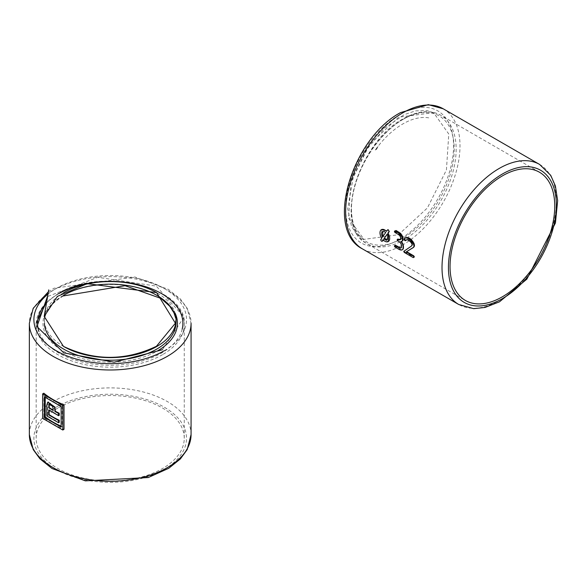 <?xml version="1.0" encoding="UTF-8"?>
<svg xmlns="http://www.w3.org/2000/svg" width="587" height="587" viewBox="0 0 587 587"><rect width="100%" height="100%" fill="white"/><g stroke="black" fill="none" stroke-linecap="round" stroke-linejoin="round"><path stroke-width="0.44" stroke-dasharray="2.94 2.2" d="M57.849 408.06A74.043 42.748 0 0 0 36.167 438.284A74.043 42.748 0 0 0 110.209 481.032A74.043 42.748 0 0 0 184.252 438.284A74.043 42.748 0 0 0 138.547 398.793A74.043 42.748 0 0 0 57.849 408.06M63.631 292.708A65.869 38.03 0 0 0 44.341 319.599A65.869 38.03 0 0 0 63.455 346.381M176.078 319.416A65.869 38.03 0 0 0 156.604 292.605M43.842 393.202L43.842 417.665A80.859 46.681 -0 0 0 64.02 429.317M375.291 149.993L376.465 149.318L378.292 146.376L375.291 149.993A67.234 38.815 -60 0 1 430.374 118.192M43.842 417.665L42.624 418.37M162.416 349.735L183.966 317.127L156.267 286.104L97.75 277.306L47.393 296.618M44.304 396.819L45.243 396.276L45.243 397.362M45.243 396.276A80.859 46.681 -0 0 0 62.061 405.984L61.121 406.527M62.061 405.984L62.061 426.566L61.121 427.109M61.121 426.155A80.859 46.681 -0 0 0 62.061 426.566M433.61 112.682L426.8 110.547L415.405 110.892L404.076 114.7L384.72 128.076L366.266 150.037L353.572 175.374L347.702 208.752L351.488 226.215L355.979 233.333L363.999 239.379L398.551 234.675L427.417 207.923L446.428 169.973L448.776 134.005L433.61 112.682L398.727 117.151L369.773 144.094L350.813 182.256L348.597 218.305L363.991 239.379M49.139 410.225L49.139 409.689A80.859 46.681 -0 0 0 59.221 415.325M48.009 402.11L47.452 404.67L47.452 415.581A80.859 46.681 -0 0 0 59.221 422.376M397.766 239.114L397.766 240.237L401.192 243.334L401.295 244.882M395.557 230.5L395.711 231.99L399.85 234.639L401.178 237.434A80.859 46.681 -60 0 0 401.097 238.601L400.371 239.599M401.427 241.565L402.381 241.03M395.139 245.3L395.528 246.65L399.336 248.903L401.024 249.622L402.711 249.541M401.618 244.691A80.859 46.681 -60 0 0 401.669 246.907L401.06 247.839M406.299 240.171L407.679 239.423L410.034 240.384L412.001 242.578L412.617 244.552L411.905 245.77L404.472 250.664L404.406 251.383L405.25 252.315L414.151 257.179M405.595 237.72L404.634 239.144L406.153 240.303M381.594 229.568L382.232 237.86L381.491 239.026L382.981 240.714L383.7 239.562L388.499 241.396M387.978 229.759L386.818 230.911M49.139 409.689L48.677 409.953M47.452 415.581L46.828 415.941M404.472 250.664L403.981 250.942M411.905 245.77L411.472 246.026M404.692 238.601L404.054 238.975M401.669 246.907L401.295 247.12M383.7 239.562L383.142 239.885M382.232 237.86L381.741 238.139M386.972 231.073L386.525 231.337M404.333 250.803L403.834 251.089M412.191 245.513L411.736 245.777M404.619 238.828L404.003 239.188M401.655 247.171L401.273 247.391M53.043 409.968A80.859 46.681 -0 0 0 53.366 410.159L52.801 406.021L49.337 404.282M404.634 239.144L404.039 239.489M404.854 239.635L404.289 239.966M405.492 240.23L404.942 240.545M405.94 240.362L405.382 240.685M411.663 242.057L410.973 242.453M412.617 244.552L412.081 244.86M412.551 244.918L412.045 245.212M412.426 245.219L411.942 245.505M404.304 251.009L403.783 251.309M404.311 251.075L403.783 251.375M404.634 251.764L404.061 252.094M414.099 257.209L413.534 257.532M400.583 235.541L399.879 235.945M400.855 236.025L400.187 236.414M401.097 238.601L400.605 238.887M401.053 238.887L400.583 239.158M394.985 245.461L394.479 245.755M394.948 245.645L394.42 245.953M394.956 245.704L394.42 246.004M395.249 246.364L394.677 246.694M395.359 230.691L394.479 231.197M395.271 230.904L394.42 231.395M395.271 230.962L394.42 231.454M395.462 231.682L394.677 232.136M382.856 236.554L385.696 232.511M382.966 236.737L382.563 236.965M386.07 232.298L382.717 231.564M387.31 239.437L387.442 234.052M162.562 354.651A74.043 42.748 180 0 1 81.872 363.918A74.043 42.748 180 0 1 36.167 324.42A74.043 42.748 180 0 1 57.849 294.19A74.043 42.748 180 0 1 138.547 284.922A74.043 42.748 180 0 1 184.252 324.42A74.043 42.748 180 0 1 162.562 354.651M63.631 295.305A65.869 38.03 0 0 0 44.341 322.197A65.869 38.03 0 0 0 44.385 323.591M176.078 322.197A65.869 38.03 0 0 0 176.034 320.898L176.078 322.197M175.968 319.996A65.869 38.03 0 0 0 175.674 317.993M182.183 329.153A72.678 41.963 180 0 1 161.601 352.978A72.678 41.963 180 0 1 89.048 363.448A72.678 41.963 180 0 1 38.896 331.413M46.168 303.464A72.678 41.963 180 0 1 58.817 293.632M175.168 313.304A67.234 38.815 0 0 0 127.643 285.818A67.234 38.815 0 0 0 62.67 295.863A67.234 38.815 0 0 0 62.67 350.755A67.234 38.815 0 0 0 157.749 350.755M164.169 469.439A76.317 44.062 0 0 0 164.169 407.129A76.317 44.062 0 0 0 56.242 407.129A76.317 44.062 0 0 0 56.242 469.439A76.317 44.062 0 0 0 164.169 469.439M191.069 434.578A80.859 46.681 0 0 0 141.151 391.448A80.859 46.681 0 0 0 53.035 401.567A80.859 46.681 0 0 0 29.35 434.578M48.325 291.834L53.975 288.217L135.061 277.02L168.388 289.384L180.473 299.054L187.194 308.285L191.069 323.305A80.859 46.681 0 0 0 141.151 280.175A80.859 46.681 0 0 0 53.035 290.294A80.859 46.681 0 0 0 29.35 323.305M402.829 119.491A72.678 41.963 120 0 0 351.437 208.51A72.678 41.963 120 0 0 402.829 238.183A72.678 41.963 120 0 0 454.221 149.164A72.678 41.963 120 0 0 402.829 119.491M164.169 350.755A76.317 44.062 0 0 0 164.169 288.444A76.317 44.062 0 0 0 56.242 288.444A76.317 44.062 0 0 0 47.863 294.19M403.79 118.934A74.043 42.748 120 0 0 355.421 184.186A74.043 42.748 120 0 0 366.772 243.517A74.043 42.748 120 0 0 403.79 239.848A74.043 42.748 120 0 0 452.166 174.603A74.043 42.748 120 0 0 440.815 115.272A74.043 42.748 120 0 0 403.79 118.934M539.622 164.448A80.859 46.681 -60 0 1 552.015 229.238A80.859 46.681 -60 0 1 499.192 300.493A80.859 46.681 -60 0 1 458.763 304.499M443.258 108.815A80.859 46.681 -60 0 1 455.651 173.605A80.859 46.681 -60 0 1 402.829 244.86A80.859 46.681 -60 0 1 362.399 248.866M47.452 404.67L46.828 405.03M399.615 239.298A76.317 44.062 -60 0 1 345.655 208.136A76.317 44.062 -60 0 1 399.615 114.67A76.317 44.062 -60 0 1 453.582 145.825A76.317 44.062 -60 0 1 399.615 239.298M413.468 257.062L412.881 257.407M405.25 252.315L404.663 252.659M398.822 233.853L398.059 234.294M396.071 232.269L395.315 232.709M399.336 248.903L398.749 249.248M395.902 246.922L395.315 247.259M381.491 239.026L380.86 239.386M413.85 257.216L413.263 257.554M404.942 252.094L404.362 252.432M399.85 234.639L399.109 235.071M395.711 231.99L394.941 232.437M401.024 249.622L400.459 249.945M395.528 246.65L394.941 246.988M405.14 239.966L404.582 240.281M405.756 240.325L405.199 240.641M407.679 239.423L406.96 239.841M408.501 239.562L407.752 239.995M409.396 239.958L408.633 240.399M410.034 240.384L409.278 240.817M410.665 240.927L409.924 241.352M411.267 241.558L410.555 241.969M412.001 242.578L411.34 242.959M412.243 243.018L411.604 243.385M412.551 243.862L411.971 244.199M404.406 251.383L403.863 251.698M401.126 236.781L400.503 237.141M401.178 237.434L400.605 237.764M395.044 246.004L394.493 246.32M402.315 249.68L401.809 249.974M401.897 241.323L401.523 241.543M395.308 231.293L394.493 231.762M184.252 438.284L184.252 324.42C187.334 286.918 100.538 266.469 58.135 293.566L46.344 302.437M36.167 438.284L36.196 323.166M63.352 295.929C50.842 303.442 44.509 312.196 44.341 322.197L44.341 319.599M539.424 172.204L440.815 115.272C430.132 109.527 417.562 110.723 403.115 118.868C358.444 142.039 332.756 227.44 366.772 243.517L465.381 300.449M49.081 404.37L49.513 404.113M400.158 239.775L400.576 239.533M400.84 248.015L401.266 247.765M387.515 239.342L387.119 239.569M175.961 320.01L175.682 318.117"/><path stroke-width="0.88" d="M156.604 292.605L87.169 283.69L57.365 296.413L44.186 316.408L63.477 346.396C94.514 361.02 125.493 360.983 156.428 346.279L175.388 323.202L156.604 292.605A65.869 38.03 0 0 0 63.631 292.708M63.455 346.381A65.869 38.03 0 0 0 135.237 354.775A65.869 38.03 0 0 0 176.078 319.673A65.869 38.03 0 0 0 176.078 319.599A65.869 38.03 0 0 0 176.078 319.416M42.624 393.906L43.842 393.202A80.859 46.681 -0 0 0 64.02 404.854L64.02 429.317L62.802 430.022L62.802 405.551L42.624 393.906L42.624 418.37L62.802 430.022M64.02 404.854L62.802 405.551M502.406 175.873A74.043 42.748 -60 0 1 539.424 172.204A74.043 42.748 -60 0 1 539.424 257.7A74.043 42.748 -60 0 1 465.381 300.449A74.043 42.748 -60 0 1 454.03 241.118A74.043 42.748 -60 0 1 502.406 175.873M47.393 296.618L36.952 326.548L63.77 352.868L114.127 362.186L162.416 349.735M44.304 396.819L44.304 417.401L61.121 427.109L61.121 406.527L44.304 396.819M45.243 397.362L45.25 416.858L44.304 417.401M45.25 416.858A80.859 46.681 -0 0 0 61.121 426.155M49.139 410.225L49.139 414.605L48.677 414.877L48.677 409.953L58.597 415.684L59.221 415.325L59.221 413.189A80.859 46.681 -0 0 1 55.259 411.201L54.951 407.092L48.009 402.11M49.139 414.605A80.859 46.681 -0 0 0 59.221 420.241L59.221 422.376L58.597 422.735L58.597 420.6L48.677 414.877M400.811 239.349L397.436 239.305M394.868 230.97L396.144 230.515L395.198 231.065A1.431 0.822 -120 0 0 394.868 230.97A0.939 0.543 -120 0 0 394.669 231.014A0.939 0.543 -120 0 0 394.647 231.029L394.42 231.454A0.814 0.47 -120 0 0 394.493 231.762A1.196 0.69 -120 0 0 394.677 232.136A1.211 0.697 -120 0 0 394.941 232.437A1.944 1.123 -120 0 0 395.315 232.709L398.059 234.294A5.43 3.133 60 0 1 399.109 235.071A3.544 2.047 60 0 1 399.879 235.945L400.187 236.414A2.223 1.284 60 0 1 400.503 237.141A1.71 0.991 60 0 1 400.605 237.764L400.583 239.158A1.746 1.013 60 0 1 400.371 239.599A2.964 1.71 60 0 1 400.158 239.775A2.964 1.71 60 0 1 399.879 239.885A3.61 2.084 60 0 1 399.101 239.863A5.444 3.14 60 0 1 398.059 239.423L397.949 239.364A1.438 0.829 -120 0 0 397.619 239.269L397.766 239.114M394.868 245.527L395.352 245.249L395.785 245.41L395.198 245.623A1.431 0.829 -120 0 0 394.868 245.527A0.947 0.543 -120 0 0 394.669 245.571A0.947 0.543 -120 0 0 394.647 245.586L394.42 246.004A0.814 0.47 -120 0 0 394.493 246.32A1.203 0.69 -120 0 0 394.677 246.694A1.211 0.697 -120 0 0 394.941 246.988A1.959 1.13 -120 0 0 395.315 247.259L398.749 249.248A8.563 4.945 -120 0 0 400.459 249.945A6.486 3.742 -120 0 0 401.809 249.974A5.789 3.346 -120 0 0 402.227 249.82A4.226 2.443 -120 0 0 402.315 249.776A4.226 2.443 -120 0 0 402.543 249.607A3.537 2.04 -120 0 0 402.946 249.005A3.463 2.003 -120 0 0 403.078 248.147L403.078 245.909A3.118 1.798 -120 0 0 403.042 245.388A3.206 1.849 -120 0 0 402.909 244.823A3.515 2.025 -120 0 0 402.704 244.251A4.674 2.7 -120 0 0 402.396 243.605A5.056 2.92 -120 0 0 401.64 242.424A3.603 2.077 -120 0 0 400.862 241.595A4.065 2.348 -120 0 0 401.523 241.543A3.089 1.783 -120 0 0 401.75 241.448A3.089 1.783 -120 0 0 401.985 241.257L402.843 240.296A80.859 46.681 -60 0 1 402.968 238.469L402.697 236.583L400.694 233.457L396.262 230.581M402.543 249.607L403.452 247.934A80.859 46.681 -60 0 1 403.401 245.726L402.733 243.414L401.222 241.389M401.471 247.604L400.253 247.831L395.785 245.41M413.593 257.502L414.297 256.82L413.652 255.778L406.63 251.669L413.857 247.098L414.444 245.615L414.018 243.363L411.428 239.65L409.513 238.205L406.703 237.449L404.832 238.161A5.709 3.295 -120 0 0 404.825 238.168A5.709 3.295 -120 0 0 404.054 238.975L404.289 239.966A1.578 0.91 -120 0 0 404.582 240.281A1.974 1.137 -120 0 0 404.942 240.545A3.603 2.077 -120 0 0 405.199 240.641A1.9 1.093 -120 0 0 405.382 240.685A1.203 0.69 -120 0 0 405.58 240.633A0.969 0.558 -120 0 0 405.588 240.626A0.969 0.558 -120 0 0 405.712 240.509A4.586 2.649 60 0 1 406.248 240.002A4.586 2.649 60 0 1 406.285 239.98A3.427 1.981 60 0 1 406.96 239.841A5.327 3.074 60 0 1 407.752 239.995A6.024 3.478 60 0 1 408.633 240.399A6.604 3.816 60 0 1 409.278 240.817A6.963 4.021 60 0 1 409.924 241.352A7.969 4.601 60 0 1 410.555 241.969A3.94 2.275 60 0 1 410.973 242.453A5.687 3.28 60 0 1 411.34 242.959A3.61 2.084 60 0 1 411.604 243.385A2.575 1.49 60 0 1 411.971 244.199A1.776 1.02 60 0 1 412.081 244.86L411.472 246.026L403.783 251.375A0.829 0.477 -120 0 0 403.863 251.698A1.313 0.756 -120 0 0 404.061 252.094A1.666 0.961 -120 0 0 404.362 252.432A1.416 0.814 -120 0 0 404.663 252.659L412.881 257.407A1.754 1.013 -120 0 0 413.263 257.554A1.086 0.624 -120 0 0 413.534 257.532L413.593 257.502A0.991 0.572 -120 0 0 413.732 257.348A0.756 0.44 -120 0 0 413.776 257.121L413.769 257.011A0.66 0.382 -120 0 0 413.681 256.746A1.233 0.712 -120 0 0 413.483 256.409A1.71 0.983 -120 0 0 413.175 256.049A1.291 0.748 -120 0 0 412.881 255.822L406.153 251.94L412.94 247.795A9.957 5.745 -120 0 0 413.431 247.34A4.388 2.531 -120 0 0 413.688 246.958A3.691 2.128 -120 0 0 413.784 246.723A3.412 1.966 -120 0 0 413.85 246.481A3.353 1.937 -120 0 0 413.894 246.21A3.397 1.959 -120 0 0 413.908 245.924A3.537 2.04 -120 0 0 413.886 245.527A3.331 1.922 -120 0 0 413.82 245.131A3.427 1.981 -120 0 0 413.329 243.766A6.853 3.955 -120 0 0 412.184 241.983A9.091 5.254 -120 0 0 410.511 240.178A10.544 6.09 -120 0 0 408.567 238.755A8.629 4.982 -120 0 0 407.129 238.124A7.778 4.491 -120 0 0 405.844 237.948A4.769 2.752 -120 0 0 404.832 238.161M405.712 240.509L406.952 239.591M388.499 241.396L388.33 232.848L389.306 231.542L388.117 229.627L387.691 229.921M382.724 240.868L383.7 239.562M386.818 230.911L381.594 229.568M55.259 411.201L54.899 411.414L54.598 407.297L47.701 402.242L46.828 405.03L46.828 415.941L58.597 422.735M59.221 413.189L58.597 413.549L54.899 411.414M59.221 420.241L58.597 420.6M413.336 247.567L412.94 247.795M406.63 251.669L406.153 251.94M402.843 240.296L402.396 240.553L402.396 238.799A3.757 2.172 -120 0 0 402.381 238.527A3.449 1.996 -120 0 0 402.352 238.256A3.221 1.856 -120 0 0 401.978 236.994A4.945 2.854 -120 0 0 401.126 235.512A6.435 3.713 -120 0 0 399.776 233.986A8.702 5.026 -120 0 0 398.059 232.709L395.315 231.124M397.619 239.269A0.947 0.543 -120 0 0 397.414 239.313L397.172 239.753A0.814 0.47 -120 0 0 397.238 240.061A1.203 0.69 -120 0 0 397.428 240.435A1.211 0.697 -120 0 0 397.692 240.736A1.959 1.13 -120 0 0 398.059 241.008L398.749 241.404A5.415 3.126 60 0 1 399.798 242.174A3.544 2.047 60 0 1 400.569 243.055L400.87 243.524A2.231 1.291 60 0 1 401.192 244.251A1.717 0.991 60 0 1 401.295 244.882L401.273 247.391A1.754 1.013 60 0 1 401.06 247.839A2.964 1.71 60 0 1 400.84 248.015A2.964 1.71 60 0 1 400.569 248.118A3.595 2.077 60 0 1 399.791 248.103A5.422 3.126 60 0 1 398.749 247.663L395.315 245.682M387.926 233.076L388.799 231.828A1.145 0.66 -120 0 0 388.594 230.5A1.145 0.66 -120 0 0 387.53 229.972A1.145 0.66 -120 0 0 387.398 230.089L386.525 231.337A6.861 3.962 -120 0 0 381.403 229.671A6.861 3.962 -120 0 0 381.741 238.139L380.86 239.386A1.145 0.66 -120 0 0 381.073 240.714A1.145 0.66 -120 0 0 382.137 241.25A1.145 0.66 -120 0 0 382.262 241.132L383.142 239.885A6.861 3.962 -120 0 0 388.264 241.55A6.861 3.962 -120 0 0 387.926 233.076L388.33 232.848M58.597 415.684L58.597 413.549M53.043 408.464L52.478 406.211L49.081 404.37L48.677 407.818L53.043 410.342L53.043 408.464M406.703 237.449L405.844 237.948M397.414 239.313A0.947 0.543 -120 0 0 397.392 239.327L397.788 239.1M401.985 241.257A2.451 1.416 -120 0 0 402.212 241.008A1.284 0.741 -120 0 0 402.3 240.743L402.396 240.553M396.144 230.515L395.198 231.065M402.741 240.487L402.3 240.743M395.675 245.344L395.198 245.623M382.563 236.965L385.696 232.511A4.571 2.642 -120 0 0 382.541 231.645A4.571 2.642 -120 0 0 382.563 236.965M387.097 234.25L383.964 238.711A4.571 2.642 -120 0 0 387.119 239.569A4.571 2.642 -120 0 0 387.097 234.25M49.337 404.282L49.139 407.554A80.859 46.681 -0 0 0 53.043 409.968M49.139 407.554L48.677 407.818M414.297 256.82L413.776 257.121M414.283 256.71L413.769 257.011M398.441 239.203L398.059 239.423M398.331 239.144L397.949 239.364M395.139 245.3L394.691 245.557M382.717 231.564L382.856 236.554M383.964 238.711L387.442 234.052M384.412 238.454L387.31 239.437M44.385 323.591A65.869 38.03 0 0 0 86.128 357.586A65.869 38.03 0 0 0 156.78 349.082A65.869 38.03 0 0 0 176.078 322.27A65.869 38.03 0 0 0 176.078 322.197L176.078 319.599M175.961 320.01L176.034 320.913A65.869 38.03 0 0 0 175.968 319.996M175.674 317.993A65.869 38.03 0 0 0 132.009 286.309A65.869 38.03 0 0 0 63.631 295.305M58.817 293.632A72.678 41.963 180 0 1 142.641 285.752A72.678 41.963 180 0 1 182.183 329.153M38.896 331.413A72.678 41.963 180 0 1 46.168 303.464M157.749 350.755A67.234 38.815 0 0 0 175.168 313.304M191.069 434.578L187.18 449.627L180.378 458.931L168.748 468.279L148.262 477.547L85.35 480.863L52.023 468.499L39.945 458.829L33.217 449.598L29.35 434.578A80.859 46.681 0 0 0 79.267 477.708A80.859 46.681 0 0 0 167.383 467.59A80.859 46.681 0 0 0 191.069 434.578L191.069 323.305A80.859 46.681 0 0 1 167.383 356.316A80.859 46.681 0 0 1 79.267 366.435A80.859 46.681 0 0 1 29.35 323.305L33.217 308.285L48.325 291.834M47.863 294.19A76.317 44.062 0 0 0 61.041 353.293A76.317 44.062 0 0 0 164.169 350.755M502.406 298.636A76.317 44.062 -60 0 1 448.439 267.481A76.317 44.062 -60 0 1 502.406 174.016A76.317 44.062 -60 0 1 556.366 205.171A76.317 44.062 -60 0 1 502.406 298.636M539.622 164.448L550.716 175.337L555.368 185.874L557.65 200.622L555.434 222.987L526.855 279.141L499.486 301.821L485.067 307.449L473.709 308.659L458.763 304.499A80.859 46.681 -60 0 1 446.369 239.701A80.859 46.681 -60 0 1 499.192 168.454A80.859 46.681 -60 0 1 539.622 164.448L443.258 108.815L428.312 104.655L400.561 112.594C352.215 138.084 323.855 229.48 362.399 248.866A80.859 46.681 -60 0 1 350.006 184.069A80.859 46.681 -60 0 1 402.829 112.814A80.859 46.681 -60 0 1 443.258 108.815M413.358 255.55L412.881 255.822M411.428 239.65L410.511 240.178M412.999 241.514L412.184 241.983M414.018 243.363L413.329 243.766M399.006 232.166L398.059 232.709M402.968 238.469L402.396 238.799M403.452 247.934L403.078 248.147M399.219 247.391L398.749 247.663M389.306 231.542L388.799 231.828M382.981 240.714L382.262 241.132M413.857 247.098L413.431 247.34M413.652 255.778L413.175 256.049M409.513 238.205L408.567 238.755M414.415 244.786L413.82 245.131M400.694 233.457L399.776 233.986M402.976 238.183L402.381 238.527M403.357 248.763L402.946 249.005M400.253 247.831L399.791 248.103M49.139 405.712L48.677 405.977M414.143 246.694L413.688 246.958M414.261 246.452L413.784 246.723M414.349 246.195L413.85 246.481M414.407 245.916L413.894 246.21M414.444 245.615L413.908 245.924M414.451 245.205L413.886 245.527M408.053 237.588L407.129 238.124M414.275 257.033L413.732 257.348M414.187 256.453L413.681 256.746M413.974 256.123L413.483 256.409M400.29 239.643L399.879 239.885M399.49 239.635L399.101 239.863M401.002 247.868L400.569 248.118M402.631 240.765L402.212 241.008M402.968 237.904L402.352 238.256M402.697 236.583L401.978 236.994M401.948 235.035L401.126 235.512M44.186 316.408L48.728 289.875M175.388 323.202L176.46 317.428M29.35 434.578L29.35 323.305M458.763 304.499L362.399 248.866M48.244 401.934L47.701 402.242M405.588 237.728L404.825 238.168M388.733 241.279L388.264 241.55M382.871 240.824L382.137 241.25M381.785 229.444L381.403 229.671M388.117 229.627L387.53 229.972M395.161 245.285L394.669 245.571M402.792 249.504L402.315 249.776M402.132 241.22L401.75 241.448M36.196 323.166L46.344 302.437M175.682 318.117L173.987 312.886L169.775 306.275L161.029 298.431L125.068 285.715L63.352 295.929"/></g></svg>
